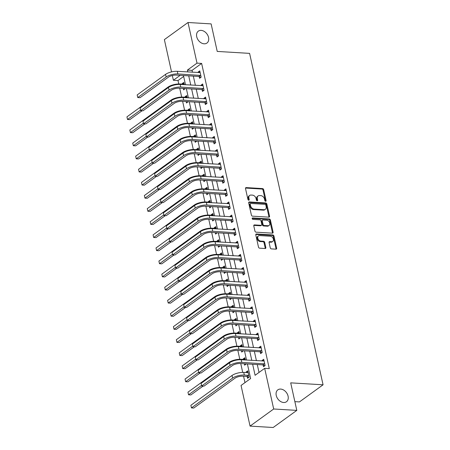 <?xml version="1.0" encoding="UTF-8"?>
<svg xmlns="http://www.w3.org/2000/svg" width="450" height="450" viewBox="0 0 450 450"><rect width="100%" height="100%" fill="white"/><g stroke="black" fill="none" stroke-linecap="round" stroke-linejoin="round"><path stroke-width="0.67" d="M265.624 201.285A0.787 0.574 54.1 0 0 266.096 200.604L263.672 189.664A1.125 0.821 54.1 0 0 262.536 188.578L246.195 187.594A1.125 0.821 54.1 0 0 245.762 187.712A1.125 0.821 54.1 0 0 245.514 188.572L247.944 199.507A0.787 0.574 54.1 0 0 249.21 199.586L248.901 198.169A3.606 2.621 54.1 0 1 249.688 195.424A3.606 2.621 54.1 0 1 251.072 195.053L252.433 195.131A3.606 2.621 54.1 0 1 256.072 198.602L256.382 200.019A0.787 0.574 54.1 0 0 257.653 200.093L257.338 198.681A3.606 2.621 54.1 0 1 258.131 195.936A3.606 2.621 54.1 0 1 259.515 195.559L260.876 195.643A3.606 2.621 54.1 0 1 264.51 199.108L264.825 200.526A0.787 0.574 54.1 0 0 265.624 201.285M265.477 201.257A0.787 0.574 54.1 0 0 265.461 201.066L263.031 190.125A1.125 0.821 54.1 0 0 261.9 189.045L245.559 188.061A1.125 0.821 54.1 0 0 245.526 188.055M248.591 200.239A0.787 0.574 54.1 0 0 248.574 200.047L248.259 198.63L248.901 198.169M257.034 200.751A0.787 0.574 54.1 0 0 257.017 200.554L256.702 199.142L257.338 198.681M280.676 389.076A7.346 5.338 54.1 0 0 277.852 389.841A7.346 5.338 54.1 0 0 276.851 397.232A7.346 5.338 54.1 0 0 283.652 402.502A7.346 5.338 54.1 0 0 286.476 401.738A7.346 5.338 54.1 0 0 287.477 394.352A7.346 5.338 54.1 0 0 280.676 389.076M201.156 30.381A7.346 5.338 54.1 0 0 198.332 31.146A7.346 5.338 54.1 0 0 197.331 38.531A7.346 5.338 54.1 0 0 204.131 43.807A7.346 5.338 54.1 0 0 206.949 43.042A7.346 5.338 54.1 0 0 207.956 35.657A7.346 5.338 54.1 0 0 201.156 30.381M270.248 247.804A1.125 0.821 54.1 0 0 271.384 248.889L275.968 249.165A1.125 0.821 54.1 0 0 276.401 249.047A1.125 0.821 54.1 0 0 276.649 248.192L273.954 236.042A1.125 0.821 54.1 0 0 272.818 234.956L256.477 233.972A1.125 0.821 54.1 0 0 256.044 234.09A1.125 0.821 54.1 0 0 255.797 234.951L258.491 247.095A1.125 0.821 54.1 0 0 259.627 248.181L265.162 248.513A1.125 0.821 54.1 0 0 265.596 248.4A1.125 0.821 54.1 0 0 265.843 247.539L264.69 242.342A1.125 0.821 54.1 0 0 263.554 241.256L260.809 241.093A3.015 2.188 54.1 0 1 258.019 238.928A3.015 2.188 54.1 0 1 258.429 235.896A3.015 2.188 54.1 0 1 259.588 235.581L270.343 236.233A3.015 2.188 54.1 0 1 273.133 238.393A3.015 2.188 54.1 0 1 272.722 241.425A3.015 2.188 54.1 0 1 271.569 241.74L269.775 241.633A1.125 0.821 54.1 0 0 269.342 241.746A1.125 0.821 54.1 0 0 269.094 242.606L270.248 247.804M171.529 71.899L164.374 39.617L188.004 22.5L211.123 23.895L217.226 51.424L249.593 53.376L323.066 384.801L290.7 382.854L296.803 410.383L273.684 408.994L250.059 426.105L241.048 385.464L250.627 378.529L247.393 363.954M188.004 22.5L197.01 63.141L187.431 70.082L187.847 71.955M252.653 364.275L255.094 375.289L264.673 368.348L269.297 368.629L201.634 63.422L197.01 63.141M264.673 368.348L273.684 408.994M268.869 217.148A1.125 0.821 54.1 0 0 269.303 217.029A1.125 0.821 54.1 0 0 269.55 216.174L266.856 204.024A1.125 0.821 54.1 0 0 265.719 202.939L249.379 201.954A1.125 0.821 54.1 0 0 248.946 202.072A1.125 0.821 54.1 0 0 248.698 202.933L251.393 215.078A1.125 0.821 54.1 0 0 252.529 216.163L268.869 217.148M270.405 220.033L273.099 232.183A1.125 0.821 54.1 0 1 272.852 233.038A1.125 0.821 54.1 0 1 272.419 233.156L256.078 232.172A1.125 0.821 54.1 0 1 254.942 231.086L253.789 225.889A1.125 0.821 54.1 0 1 254.036 225.034A1.125 0.821 54.1 0 1 254.469 224.916L261.096 225.315A1.125 0.821 54.1 0 0 261.529 225.197A1.125 0.821 54.1 0 0 261.776 224.336L261.011 220.888A1.125 0.821 54.1 0 0 259.875 219.808L252.979 219.392A0.787 0.574 54.1 0 1 252.658 217.946L269.269 218.947A1.125 0.821 54.1 0 1 270.405 220.033L269.764 220.494L272.458 232.644L273.099 232.183M201.634 63.422L192.054 70.358L192.471 72.231M193.337 76.123L195.379 85.343M196.239 89.235L198.287 98.454M199.148 102.347L201.189 111.566M202.056 115.453L204.097 124.672M204.964 128.565L207.006 137.784M207.866 141.677L209.914 150.896M210.774 154.789L212.816 164.002M213.683 167.895L215.724 177.114M216.585 181.007L218.632 190.226M219.493 194.119L221.535 203.338M222.401 207.231L224.443 216.444M225.304 220.337L227.351 229.556M228.212 233.449L230.259 242.668M231.12 246.561L233.162 255.78M234.028 259.667L236.07 268.886M236.931 272.779L238.978 281.998M239.839 285.891L241.881 295.11M242.747 299.002L244.789 308.216M245.649 312.109L247.697 321.328M248.558 325.221L250.599 334.44M251.466 338.332L253.507 347.552M254.374 351.439L256.416 360.658M257.276 364.551L259.026 372.442M199.187 76.601L199.564 78.311L201.161 77.153L199.766 70.864L198.169 72.017L198.292 72.585M202.089 89.713L202.472 91.423L204.069 90.264L202.674 83.97L201.077 85.129L201.201 85.697M204.998 102.819L205.374 104.529L206.972 103.376L205.577 97.082L203.979 98.241L204.109 98.803M207.906 115.931L208.282 117.641L209.88 116.488L208.485 110.194L206.888 111.347L207.011 111.915M210.808 129.043L211.191 130.753L212.788 129.594L211.393 123.306L209.796 124.459L209.919 125.027M213.716 142.149L214.099 143.865L215.691 142.706L214.296 136.412L212.704 137.571L212.828 138.133M216.624 155.261L217.001 156.971L218.599 155.818L217.204 149.524L215.606 150.683L215.736 151.245M219.532 168.373L219.909 170.083L221.507 168.924L220.112 162.636L218.514 163.789L218.638 164.357M222.435 181.485L222.817 183.195L224.409 182.036L223.014 175.742L221.422 176.901L221.546 177.469M225.343 194.591L225.72 196.301L227.317 195.148L225.922 188.854L224.325 190.013L224.454 190.575M228.251 207.703L228.628 209.413L230.226 208.26L228.831 201.966L227.233 203.119L227.357 203.687M231.154 220.815L231.536 222.525L233.134 221.366L231.739 215.078L230.141 216.231L230.265 216.799M234.062 233.921L234.444 235.637L236.036 234.478L234.641 228.184L233.044 229.343L233.173 229.905M236.97 247.033L237.347 248.743L238.944 247.59L237.549 241.296L235.952 242.454L236.076 243.017M239.873 260.145L240.255 261.855L241.852 260.696L240.458 254.407L238.86 255.561L238.984 256.129M242.781 273.257L243.163 274.967L244.755 273.808L243.36 267.514L241.768 268.673L241.892 269.241M245.689 286.363L246.066 288.073L247.663 286.92L246.268 280.626L244.671 281.784L244.8 282.347M248.597 299.475L248.974 301.185L250.571 300.032L249.176 293.738L247.579 294.891L247.703 295.459M251.499 312.587L251.882 314.297L253.479 313.138L252.084 306.849L250.487 308.002L250.611 308.571M254.407 325.693L254.784 327.409L256.382 326.25L254.987 319.956L253.389 321.114L253.519 321.677M257.316 338.805L257.692 340.515L259.29 339.362L257.895 333.067L256.298 334.226L256.421 334.789M260.218 351.917L260.601 353.627L262.198 352.468L260.803 346.179L259.206 347.332L259.329 347.901M263.126 365.029L263.509 366.739L265.101 365.58L263.706 359.286L262.114 360.444L262.238 361.012M183.656 76.444L178.009 80.539L178.768 83.976M179.713 88.239L181.676 97.082M182.621 101.351L184.584 110.194M185.529 114.457L187.487 123.306M188.438 127.569L190.395 136.412M191.34 140.681L193.303 149.524M194.248 153.793L196.211 162.636M197.156 166.899L199.114 175.748M200.059 180.011L202.022 188.854M202.967 193.123L204.93 201.966M205.875 206.229L207.833 215.078M208.778 219.341L210.741 228.184M211.686 232.453L213.649 241.296M214.594 245.565L216.551 254.407M217.502 258.671L219.459 267.519M220.404 271.783L222.368 280.626M223.312 284.895L225.276 293.738M226.221 298.001L228.178 306.849M229.123 311.113L231.086 319.956M232.031 324.225L233.994 333.067M234.939 337.337L236.897 346.179M237.847 350.443L239.805 359.291M240.75 363.555L242.713 372.397M243.568 376.251L244.98 382.618M184.297 84.673L183.803 82.429L182.205 83.582L182.329 84.15M183.285 88.453L183.6 89.876L185.164 88.566M187.206 97.785L186.705 95.535L185.107 96.694L185.237 97.262M186.188 101.565L186.502 102.988L188.066 101.677M190.114 110.897L189.613 108.647L188.016 109.806L188.139 110.368M189.096 114.677L189.411 116.094L190.974 114.789M193.016 124.009L192.521 121.759L190.924 122.912L191.047 123.48M192.004 127.783L192.319 129.206L193.882 127.901M195.924 137.115L195.424 134.865L193.832 136.024L193.956 136.592M194.912 140.895L195.227 142.318L196.785 141.007M198.833 150.227L198.332 147.977L196.734 149.136L196.864 149.698M197.814 154.007L198.129 155.43L199.693 154.119M201.735 163.339L201.24 161.089L199.643 162.248L199.766 162.81M200.722 167.119L201.037 168.536L202.601 167.231M204.643 176.451L204.148 174.201L202.551 175.354L202.674 175.922M203.631 180.225L203.946 181.648L205.509 180.338M207.551 189.557L207.051 187.307L205.453 188.466L205.583 189.034M206.533 193.337L206.848 194.76L208.412 193.449M210.459 202.669L209.959 200.419L208.361 201.578L208.485 202.14M209.441 206.449L209.756 207.866L211.32 206.561M213.362 215.781L212.867 213.531L211.269 214.684L211.393 215.252M212.349 219.555L212.664 220.978L214.228 219.673M216.27 228.887L215.769 226.637L214.178 227.796L214.301 228.364M215.257 232.667L215.572 234.09L217.131 232.779M219.178 241.999L218.678 239.749L217.08 240.907L217.209 241.47M218.16 245.779L218.475 247.202L220.039 245.891M222.081 255.111L221.586 252.861L219.988 254.019L220.112 254.582M221.068 258.891L221.383 260.308L222.947 259.003M224.989 268.222L224.488 265.972L222.896 267.126L223.02 267.694M223.976 271.997L224.291 273.42L225.855 272.109M227.897 281.329L227.396 279.079L225.799 280.238L225.928 280.806M226.879 285.109L227.194 286.532L228.757 285.221M230.805 294.441L230.304 292.191L228.707 293.349L228.831 293.912M229.787 298.221L230.102 299.638L231.666 298.333M233.708 307.553L233.213 305.303L231.615 306.456L231.739 307.024M232.695 311.327L233.01 312.75L234.574 311.445M236.616 320.659L236.115 318.414L234.523 319.567L234.647 320.136M235.597 324.439L235.918 325.862L237.476 324.551M239.524 333.771L239.023 331.521L237.426 332.679L237.555 333.242M238.506 337.551L238.821 338.974L240.384 337.663M242.426 346.882L241.931 344.632L240.334 345.791L240.458 346.354M241.414 350.662L241.729 352.08L243.292 350.775M245.334 359.994L244.834 357.744L243.242 358.897L243.366 359.466M244.322 363.769L244.637 365.192L246.195 363.881M247.162 376.594L247.539 378.304L249.137 377.145L247.742 370.851L246.144 372.009L246.274 372.577M294.868 401.642L299.441 401.918L323.066 384.801M296.803 410.383L273.178 427.5L250.059 426.105M178.009 80.539L173.385 80.258L172.333 75.51M180.186 75.33L173.385 80.258M246.532 360.062L244.491 350.848M243.624 346.956L241.583 337.736M240.722 333.844L238.674 324.624M237.814 320.732L235.772 311.512M234.906 307.626L232.864 298.406M231.998 294.514L229.956 285.294M229.095 281.402L227.047 272.183M226.187 268.29L224.145 259.071M223.279 255.184L221.237 245.964M220.376 242.072L218.329 232.852M217.468 228.96L215.426 219.741M214.56 215.848L212.518 206.634M211.657 202.742L209.61 193.523M208.749 189.63L206.708 180.411M205.841 176.518L203.799 167.299M202.933 163.412L200.891 154.192M200.031 150.3L197.983 141.081M197.123 137.188L195.081 127.969M194.214 124.076L192.172 114.862M191.312 110.97L189.264 101.751M188.404 97.858L186.362 88.639M185.496 84.746L183.454 75.527M188.713 75.847L190.755 85.067M191.616 88.959L193.663 98.173M194.524 102.066L196.566 111.285M197.432 115.177L199.474 124.397M200.334 128.289L202.382 137.509M203.243 141.396L205.29 150.615M206.151 154.507L208.192 163.727M209.059 167.619L211.101 176.839M211.961 180.731L214.009 189.945M214.869 193.838L216.911 203.057M217.778 206.949L219.819 216.169M220.68 220.061L222.727 229.281M223.588 233.167L225.63 242.387M226.496 246.279L228.538 255.499M229.404 259.391L231.446 268.611M232.307 272.503L234.354 281.717M235.215 285.609L237.257 294.829M238.123 298.721L240.165 307.941M241.026 311.833L243.073 321.053M243.934 324.939L245.976 334.159M246.842 338.051L248.884 347.271M249.75 351.163L251.792 360.382M192.054 70.358L187.431 70.082M182.205 83.582L184.084 83.694M185.107 96.694L186.986 96.806M188.016 109.806L189.894 109.918M190.924 122.912L192.803 123.024M193.832 136.024L195.705 136.136M196.734 149.136L198.613 149.248M199.643 162.248L201.521 162.36M202.551 175.354L204.429 175.466M205.453 188.466L207.332 188.578M208.361 201.578L210.24 201.69M211.269 214.684L213.148 214.796M214.178 227.796L216.051 227.908M217.08 240.907L218.959 241.02M219.988 254.019L221.867 254.132M222.896 267.126L224.775 267.238M225.799 280.238L227.678 280.35M228.707 293.349L230.586 293.462M231.615 306.456L233.494 306.574M234.523 319.567L236.396 319.68M237.426 332.679L239.304 332.792M240.334 345.791L242.213 345.904M243.242 358.897L245.115 359.01M246.144 372.009L248.023 372.122M198.169 72.017L200.047 72.129M201.077 85.129L202.956 85.241M203.979 98.241L205.858 98.353M206.888 111.347L208.766 111.465M209.796 124.459L211.674 124.571M212.704 137.571L214.577 137.683M215.606 150.683L217.485 150.795M218.514 163.789L220.393 163.901M221.422 176.901L223.301 177.013M224.325 190.013L226.204 190.125M227.233 203.119L229.112 203.237M230.141 216.231L232.02 216.343M233.044 229.343L234.922 229.455M235.952 242.454L237.831 242.567M238.86 255.561L240.739 255.673M241.768 268.673L243.641 268.785M244.671 281.784L246.549 281.897M247.579 294.891L249.458 295.009M250.487 308.002L252.366 308.115M253.389 321.114L255.268 321.227M256.298 334.226L258.176 334.339M259.206 347.332L261.084 347.445M262.114 360.444L263.987 360.557M258.131 195.936L257.49 196.397A3.606 2.621 54.1 0 0 256.702 199.142M249.688 195.424L249.053 195.885A3.606 2.621 54.1 0 0 248.259 198.63M268.903 217.148A1.125 0.821 54.1 0 0 268.909 216.636L266.214 204.486A1.125 0.821 54.1 0 0 265.084 203.406L248.743 202.421A1.125 0.821 54.1 0 0 248.709 202.416M265.838 205.082A0.787 0.574 54.1 0 0 265.039 204.322L250.701 203.456A0.787 0.574 54.1 0 0 250.222 204.143L250.554 205.633A3.606 2.621 54.1 0 0 254.188 209.104L263.993 209.694A3.606 2.621 54.1 0 0 265.376 209.317A3.606 2.621 54.1 0 0 266.169 206.572L265.838 205.082M250.397 203.541L249.756 204.002A0.787 0.574 54.1 0 0 249.581 204.604L250.222 204.143M265.376 209.317L264.741 209.779A3.606 2.621 54.1 0 1 263.351 210.156L253.553 209.565A3.606 2.621 54.1 0 1 249.913 206.094L249.581 204.604M272.452 233.156A1.125 0.821 54.1 0 0 272.458 232.644M261.529 225.197L260.893 225.658A1.125 0.821 54.1 0 1 260.46 225.776L253.834 225.377A1.125 0.821 54.1 0 0 253.8 225.377M252.163 218.419L268.627 219.414L269.269 218.947M267.975 225.726A3.015 2.188 54.1 0 0 269.128 225.416A3.015 2.188 54.1 0 0 269.539 222.384A3.015 2.188 54.1 0 0 266.749 220.219L262.963 219.994A1.125 0.821 54.1 0 0 262.53 220.106A1.125 0.821 54.1 0 0 262.282 220.967L263.048 224.415A1.125 0.821 54.1 0 0 264.184 225.501L267.975 225.726L267.334 226.192A3.015 2.188 54.1 0 0 268.493 225.877L269.128 225.416M262.53 220.106L261.889 220.573A1.125 0.821 54.1 0 0 261.641 221.428L262.282 220.967M267.334 226.192L263.543 225.962A1.125 0.821 54.1 0 1 262.406 224.876L261.641 221.428M269.764 220.494A1.125 0.821 54.1 0 0 268.627 219.414M272.722 241.425L272.087 241.886A3.015 2.188 54.1 0 1 270.928 242.201L269.134 242.094A1.125 0.821 54.1 0 0 269.106 242.094M258.429 235.896L257.794 236.357A3.015 2.188 54.1 0 0 257.383 239.389A3.015 2.188 54.1 0 0 260.173 241.554L260.809 241.093M265.196 248.518A1.125 0.821 54.1 0 0 265.207 248.001L264.054 242.803A1.125 0.821 54.1 0 0 262.918 241.718L260.173 241.554M275.996 249.165A1.125 0.821 54.1 0 0 276.007 248.653L273.313 236.503A1.125 0.821 54.1 0 0 272.177 235.423L255.842 234.439A1.125 0.821 54.1 0 0 255.808 234.433M184.882 88.948L183.915 88.492M184.179 84.139L179.814 83.998L179.904 84.414M142.076 110.751L129.825 119.621L127.513 119.486L140.287 110.233M126.934 116.865L127.513 119.486L126.934 116.865L168.086 87.047A8.606 3.026 -12.5 0 1 179.814 83.998M200.143 72.574L177.283 71.319L177.862 73.941L200.779 75.442M200.846 77.383L198.883 76.461L176.271 75.099A5.737 2.019 167.5 0 0 168.452 77.13L140.068 97.695L137.756 97.554L166.14 76.989A8.606 3.026 -12.5 0 1 177.862 73.941M137.171 94.933L137.756 97.554L137.171 94.933L165.561 74.368A8.606 3.026 -12.5 0 1 177.283 71.319M198.883 76.461L200.481 75.302M187.785 102.06L186.823 101.604M187.088 97.245L182.722 97.11L182.812 97.526M144.984 123.857L132.733 132.733L130.421 132.593L143.19 123.345M129.836 129.971L130.421 132.593L129.836 129.971L170.994 100.159A8.606 3.026 -12.5 0 1 182.722 97.11M190.693 115.166L189.726 114.711M189.99 110.357L185.625 110.216L185.721 110.633M147.887 136.969L135.636 145.845L133.324 145.704L146.098 136.451M132.744 143.083L133.324 145.704L132.744 143.083L173.903 113.271A8.606 3.026 -12.5 0 1 185.625 110.216M193.601 128.278L192.634 127.823M192.898 123.469L188.533 123.328L188.629 123.744M150.795 150.081L138.544 158.957L136.232 158.816L149.006 149.563M135.653 156.195L136.232 158.816L135.653 156.195L176.811 126.377A8.606 3.026 -12.5 0 1 188.533 123.328M203.051 85.686L180.191 84.426L180.771 87.052L203.687 88.554M203.754 90.495L201.791 89.573L179.173 88.206A5.737 2.019 167.5 0 0 171.36 90.242L142.971 110.801L140.659 110.666L169.048 90.101A8.606 3.026 -12.5 0 1 180.771 87.052M140.079 108.039L140.659 110.666L140.079 108.039L168.463 87.48A8.606 3.026 -12.5 0 1 180.191 84.426M201.791 89.573L203.389 88.414M205.959 98.792L183.094 97.538L183.679 100.159L206.595 101.666M206.657 103.601L204.699 102.679L182.081 101.317A5.737 2.019 167.5 0 0 174.263 103.354L145.879 123.913L143.567 123.772L171.951 103.213A8.606 3.026 -12.5 0 1 183.679 100.159M142.987 121.151L143.567 123.772L142.987 121.151L171.371 100.592A8.606 3.026 -12.5 0 1 183.094 97.538M204.699 102.679L206.297 101.526M208.862 111.904L186.002 110.649L186.587 113.271L209.503 114.772M209.565 116.713L207.602 115.791L184.989 114.429A5.737 2.019 167.5 0 0 177.171 116.46L148.787 137.025L146.475 136.884L174.859 116.325A8.606 3.026 -12.5 0 1 186.587 113.271M145.89 134.263L146.475 136.884L145.89 134.263L174.279 113.698A8.606 3.026 -12.5 0 1 186.002 110.649M207.602 115.791L209.199 114.632M196.509 141.39L195.542 140.934M195.806 136.581L191.441 136.44L191.531 136.856M153.703 163.192L141.452 172.063L139.14 171.928L151.909 162.675M138.555 169.301L139.14 171.928L138.555 169.301L179.713 139.489A8.606 3.026 -12.5 0 1 191.441 136.44M211.77 125.016L188.91 123.761L189.489 126.383L212.406 127.884M212.473 129.825L210.51 128.903L187.892 127.536A5.737 2.019 167.5 0 0 180.079 129.572L151.689 150.131L149.377 149.996L177.767 129.431A8.606 3.026 -12.5 0 1 189.489 126.383M148.798 147.375L149.377 149.996L148.798 147.375L177.182 126.81A8.606 3.026 -12.5 0 1 188.91 123.761M210.51 128.903L212.107 127.744M199.412 154.496L198.45 154.046M198.714 149.687L194.349 149.546L194.439 149.968M156.606 176.299L144.354 185.175L142.043 185.034L154.817 175.781M141.463 182.413L142.043 185.034L141.463 182.413L182.621 152.601A8.606 3.026 -12.5 0 1 194.349 149.546M202.32 167.608L201.352 167.153M201.617 162.799L197.252 162.658L197.347 163.074M159.514 189.411L147.263 198.287L144.951 198.146L157.725 188.893M144.371 195.525L144.951 198.146L144.371 195.525L185.529 165.713A8.606 3.026 -12.5 0 1 197.252 162.658M205.228 180.72L204.261 180.264M204.525 175.911L200.16 175.77L200.25 176.186M162.422 202.523L150.171 211.393L147.859 211.258L160.633 202.005M147.274 208.637L147.859 211.258L147.274 208.637L188.432 178.819A8.606 3.026 -12.5 0 1 200.16 175.77M208.131 193.832L207.169 193.376M207.433 189.023L203.068 188.882L203.158 189.298M165.33 215.629L153.079 224.505L150.767 224.364L163.536 215.117M150.182 221.743L150.767 224.364L150.182 221.743L191.34 191.931A8.606 3.026 -12.5 0 1 203.068 188.882M211.039 206.938L210.071 206.482M210.336 202.129L205.971 201.988L206.066 202.404M168.232 228.741L155.981 237.617L153.669 237.476L166.444 228.223M153.09 234.855L153.669 237.476L153.09 234.855L194.248 205.042A8.606 3.026 -12.5 0 1 205.971 201.988M214.678 138.122L191.818 136.868L192.398 139.489L215.314 140.996M215.381 142.931L213.418 142.009L190.8 140.648A5.737 2.019 167.5 0 0 182.981 142.684L154.597 163.243L152.286 163.102L180.669 142.543A8.606 3.026 -12.5 0 1 192.398 139.489M151.706 160.481L152.286 163.102L151.706 160.481L180.09 139.922A8.606 3.026 -12.5 0 1 191.818 136.868M213.418 142.009L215.016 140.856M217.581 151.234L194.721 149.979L195.306 152.601L218.222 154.108M218.284 156.043L216.326 155.121L193.708 153.759A5.737 2.019 167.5 0 0 185.889 155.79L157.506 176.355L155.194 176.214L183.578 155.655A8.606 3.026 -12.5 0 1 195.306 152.601M154.609 173.593L155.194 176.214L154.609 173.593L182.998 153.034A8.606 3.026 -12.5 0 1 194.721 149.979M216.326 155.121L217.918 153.968M220.489 164.346L197.629 163.091L198.208 165.713L221.124 167.214M221.192 169.155L219.229 168.232L196.616 166.871A5.737 2.019 167.5 0 0 188.797 168.902L160.408 189.467L158.096 189.326L186.486 168.761A8.606 3.026 -12.5 0 1 198.208 165.713M157.517 186.705L158.096 189.326L157.517 186.705L185.901 166.14A8.606 3.026 -12.5 0 1 197.629 163.091M219.229 168.232L220.826 167.074M223.397 177.458L200.537 176.197L201.116 178.824L224.032 180.326M224.1 182.267L222.137 181.344L199.519 179.977A5.737 2.019 167.5 0 0 191.706 182.014L163.316 202.573L161.004 202.438L189.394 181.873A8.606 3.026 -12.5 0 1 201.116 178.824M160.425 199.811L161.004 202.438L160.425 199.811L188.809 179.252A8.606 3.026 -12.5 0 1 200.537 176.197M222.137 181.344L223.734 180.186M226.305 190.564L203.439 189.309L204.024 191.931L226.941 193.438M227.002 195.373L225.045 194.451L202.427 193.089A5.737 2.019 167.5 0 0 194.608 195.126L166.224 215.685L163.912 215.544L192.296 194.985A8.606 3.026 -12.5 0 1 204.024 191.931M163.333 212.923L163.912 215.544L163.333 212.923L191.717 192.364A8.606 3.026 -12.5 0 1 203.439 189.309M225.045 194.451L226.643 193.297M213.947 220.05L212.979 219.594M213.244 215.241L208.879 215.1L208.969 215.516M171.141 241.852L158.889 250.729L156.578 250.588L169.352 241.335M155.998 247.967L156.578 250.588L155.998 247.967L197.156 218.149A8.606 3.026 -12.5 0 1 208.879 215.1M229.208 203.676L206.347 202.421L206.927 205.042L229.843 206.544M229.911 208.485L227.947 207.562L205.335 206.201A5.737 2.019 167.5 0 0 197.516 208.232L169.132 228.797L166.821 228.656L195.204 208.097A8.606 3.026 -12.5 0 1 206.927 205.042M166.236 226.035L166.821 228.656L166.236 226.035L194.625 205.47A8.606 3.026 -12.5 0 1 206.347 202.421M227.947 207.562L229.545 206.404M216.855 233.162L215.888 232.706M216.152 228.352L211.787 228.212L211.877 228.628M174.049 254.964L161.797 263.835L159.486 263.7L172.254 254.447M158.901 261.073L159.486 263.7L158.901 261.073L200.059 231.261A8.606 3.026 -12.5 0 1 211.787 228.212M232.116 216.787L209.256 215.533L209.835 218.154L232.751 219.656M232.819 221.597L230.856 220.674L208.237 219.308A5.737 2.019 167.5 0 0 200.424 221.344L172.035 241.903L169.723 241.768L198.112 221.203A8.606 3.026 -12.5 0 1 209.835 218.154M169.144 239.147L169.723 241.768L169.144 239.147L197.528 218.582A8.606 3.026 -12.5 0 1 209.256 215.533M230.856 220.674L232.453 219.516M219.757 246.268L218.796 245.818M219.06 241.459L214.689 241.318L214.785 241.74M176.951 268.071L164.7 276.947L162.388 276.806L175.162 267.553M161.809 274.185L162.388 276.806L161.809 274.185L202.967 244.373A8.606 3.026 -12.5 0 1 214.689 241.318M235.024 229.894L212.164 228.639L212.743 231.266L235.659 232.768M235.721 234.703L233.764 233.781L211.146 232.419A5.737 2.019 167.5 0 0 203.327 234.456L174.943 255.015L172.631 254.874L201.015 234.315A8.606 3.026 -12.5 0 1 212.743 231.266M172.052 252.253L172.631 254.874L172.052 252.253L200.436 231.694A8.606 3.026 -12.5 0 1 212.164 228.639M233.764 233.781L235.361 232.627M222.666 259.38L221.698 258.924M221.963 254.571L217.597 254.43L217.693 254.846M179.859 281.183L167.608 290.059L165.296 289.918L178.071 280.665M164.717 287.297L165.296 289.918L164.717 287.297L205.875 257.484A8.606 3.026 -12.5 0 1 217.597 254.43M237.926 243.006L215.066 241.751L215.651 244.373L238.567 245.88M238.629 247.815L236.672 246.893L214.054 245.531A5.737 2.019 167.5 0 0 206.235 247.562L177.851 268.127L175.539 267.986L203.923 247.427A8.606 3.026 -12.5 0 1 215.651 244.373M174.954 265.365L175.539 267.986L174.954 265.365L203.344 244.806A8.606 3.026 -12.5 0 1 215.066 241.751M236.672 246.893L238.264 245.739M225.574 272.492L224.606 272.036M224.871 267.683L220.506 267.542L220.596 267.958M182.768 294.294L170.516 303.165L168.204 303.03L180.973 293.777M167.619 300.409L168.204 303.03L167.619 300.409L208.778 270.591A8.606 3.026 -12.5 0 1 220.506 267.542M240.834 256.118L217.974 254.863L218.554 257.484L241.47 258.986M241.537 260.927L239.574 260.004L216.956 258.643A5.737 2.019 167.5 0 0 209.143 260.674L180.754 281.239L178.442 281.098L206.831 260.533A8.606 3.026 -12.5 0 1 218.554 257.484M177.862 278.477L178.442 281.098L177.862 278.477L206.246 257.912A8.606 3.026 -12.5 0 1 217.974 254.863M239.574 260.004L241.172 258.846M228.476 285.604L227.514 285.148M227.779 280.794L223.414 280.654L223.504 281.07M185.676 307.401L173.419 316.277L171.107 316.136L183.881 306.889M170.528 313.515L171.107 316.136L170.528 313.515L211.686 283.702A8.606 3.026 -12.5 0 1 223.414 280.654M243.743 269.229L220.882 267.975L221.462 270.596L244.378 272.098M244.446 274.039L242.482 273.116L219.864 271.749A5.737 2.019 167.5 0 0 212.051 273.786L183.662 294.345L181.35 294.21L209.734 273.645A8.606 3.026 -12.5 0 1 221.462 270.596M180.771 291.583L181.35 294.21L180.771 291.583L209.154 271.024A8.606 3.026 -12.5 0 1 220.882 267.975M242.482 273.116L244.08 271.957M231.384 298.71L230.417 298.254M230.681 293.901L226.316 293.76L226.412 294.176M188.578 320.512L176.327 329.389L174.015 329.248L186.789 319.995M173.436 326.627L174.015 329.248L173.436 326.627L214.594 296.814A8.606 3.026 -12.5 0 1 226.316 293.76M234.292 311.822L233.325 311.366M233.589 307.012L229.224 306.872L229.314 307.288M191.486 333.624L179.235 342.501L176.923 342.36L189.697 333.107M176.344 339.739L176.923 342.36L176.344 339.739L217.496 309.926A8.606 3.026 -12.5 0 1 229.224 306.872M237.195 324.934L236.233 324.478M236.498 320.124L232.132 319.984L232.222 320.4M194.394 346.736L182.143 355.607L179.831 355.472L192.6 346.219M179.246 352.845L179.831 355.472L179.246 352.845L220.404 323.032A8.606 3.026 -12.5 0 1 232.132 319.984M240.103 338.04L239.136 337.59M239.4 333.231L235.035 333.09L235.131 333.512M197.297 359.843L185.046 368.719L182.734 368.578L195.508 359.325M182.154 365.957L182.734 368.578L182.154 365.957L223.312 336.144A8.606 3.026 -12.5 0 1 235.035 333.09M243.011 351.152L242.044 350.696M242.308 346.343L237.943 346.202L238.039 346.618M200.205 372.954L187.954 381.831L185.642 381.69L198.416 372.437M185.062 379.069L185.642 381.69L185.062 379.069L226.221 349.256A8.606 3.026 -12.5 0 1 237.943 346.202M246.651 282.336L223.785 281.081L224.37 283.702L247.286 285.21M247.348 287.145L245.391 286.222L222.773 284.861A5.737 2.019 167.5 0 0 214.954 286.898L186.57 307.457L184.258 307.316L212.642 286.757A8.606 3.026 -12.5 0 1 224.37 283.702M183.673 304.695L184.258 307.316L183.673 304.695L212.062 284.136A8.606 3.026 -12.5 0 1 223.785 281.081M245.391 286.222L246.988 285.069M249.553 295.447L226.693 294.193L227.273 296.814L250.189 298.316M250.256 300.257L248.293 299.334L225.681 297.973A5.737 2.019 167.5 0 0 217.862 300.004L189.478 320.569L187.166 320.428L215.55 299.869A8.606 3.026 -12.5 0 1 227.273 296.814M186.581 317.807L187.166 320.428L186.581 317.807L214.971 297.242A8.606 3.026 -12.5 0 1 226.693 294.193M248.293 299.334L249.891 298.176M252.461 308.559L229.601 307.305L230.181 309.926L253.097 311.428M253.164 313.369L251.201 312.446L228.583 311.079A5.737 2.019 167.5 0 0 220.77 313.116L192.381 333.681L190.069 333.54L218.458 312.975A8.606 3.026 -12.5 0 1 230.181 309.926M189.489 330.919L190.069 333.54L189.489 330.919L217.873 310.354A8.606 3.026 -12.5 0 1 229.601 307.305M251.201 312.446L252.799 311.287M255.369 321.666L232.509 320.411L233.089 323.038L256.005 324.54M256.067 326.475L254.109 325.553L231.491 324.191A5.737 2.019 167.5 0 0 223.672 326.228L195.289 346.787L192.977 346.646L221.361 326.087A8.606 3.026 -12.5 0 1 233.089 323.038M192.398 344.025L192.977 346.646L192.398 344.025L220.781 323.466A8.606 3.026 -12.5 0 1 232.509 320.411M254.109 325.553L255.707 324.399M258.272 334.777L235.412 333.523L235.997 336.144L258.913 337.652M258.975 339.587L257.017 338.664L234.399 337.303A5.737 2.019 167.5 0 0 226.581 339.334L198.197 359.899L195.885 359.758L224.269 339.199A8.606 3.026 -12.5 0 1 235.997 336.144M195.3 357.137L195.885 359.758L195.3 357.137L223.689 336.577A8.606 3.026 -12.5 0 1 235.412 333.523M257.017 338.664L258.609 337.511M245.919 364.264L244.952 363.808M245.216 359.454L240.851 359.314L240.941 359.73M203.113 386.066L190.862 394.942L188.55 394.802L201.319 385.549M187.965 392.181L188.55 394.802L187.965 392.181L229.123 362.363A8.606 3.026 -12.5 0 1 240.851 359.314M261.18 347.889L238.32 346.635L238.899 349.256L261.816 350.758M261.883 352.699L259.92 351.776L237.302 350.415A5.737 2.019 167.5 0 0 229.489 352.446L201.099 373.011L198.787 372.87L227.177 352.305A8.606 3.026 -12.5 0 1 238.899 349.256M198.208 370.249L198.787 372.87L198.208 370.249L226.592 349.684A8.606 3.026 -12.5 0 1 238.32 346.635M259.92 351.776L261.517 350.618M248.822 377.376L246.864 376.453L242.741 376.2A5.737 2.019 167.5 0 0 234.922 378.236L193.764 408.049L191.453 407.908L232.611 378.096A8.606 3.026 -12.5 0 1 244.339 375.047L248.76 375.435M248.124 372.566L243.759 372.426L244.339 375.047M190.873 405.287L191.453 407.908L190.873 405.287L232.031 375.474A8.606 3.026 -12.5 0 1 243.759 372.426M246.864 376.453L248.462 375.294M264.088 361.001L241.228 359.747L241.808 362.368L264.724 363.87M264.791 365.811L262.828 364.888L240.21 363.521A5.737 2.019 167.5 0 0 232.391 365.558L204.007 386.117L201.696 385.982L230.079 365.417A8.606 3.026 -12.5 0 1 241.808 362.368M201.116 383.355L201.696 385.982L201.116 383.355L229.5 362.796A8.606 3.026 -12.5 0 1 241.228 359.747M262.828 364.888L264.426 363.729M265.461 201.066L266.096 200.604M248.574 200.047L249.21 199.586M257.017 200.554L257.653 200.093M245.559 188.061L246.195 187.594M261.9 189.045L262.536 188.578M263.031 190.125L263.672 189.664M248.743 202.421L249.379 201.954M265.084 203.406L265.719 202.939M266.214 204.486L266.856 204.024M268.909 216.636L269.55 216.174M249.913 206.094L250.554 205.633M253.553 209.565L254.188 209.104M263.351 210.156L263.993 209.694M253.834 225.377L254.469 224.916M260.46 225.776L261.096 225.315M252.18 218.295L252.658 217.946M262.406 224.876L263.048 224.415M263.543 225.962L264.184 225.501M269.134 242.094L269.775 241.633M270.928 242.201L271.569 241.74M262.918 241.718L263.554 241.256M264.054 242.803L264.69 242.342M265.207 248.001L265.843 247.539M255.842 234.439L256.477 233.972M272.177 235.423L272.818 234.956M273.313 236.503L273.954 236.042M276.007 248.653L276.649 248.192M168.086 87.047L168.221 87.654M165.561 74.368L166.14 76.989M170.994 100.159L171.129 100.766M173.903 113.271L174.037 113.873M176.811 126.377L176.94 126.984M168.463 87.48L169.048 90.101M171.371 100.592L171.951 103.213M174.279 113.698L174.859 116.325M179.713 139.489L179.848 140.096M177.182 126.81L177.767 129.431M182.621 152.601L182.756 153.208M185.529 165.713L185.664 166.314M188.432 178.819L188.567 179.426M191.34 191.931L191.475 192.538M194.248 205.042L194.383 205.644M180.09 139.922L180.669 142.543M182.998 153.034L183.578 155.655M185.901 166.14L186.486 168.761M188.809 179.252L189.394 181.873M191.717 192.364L192.296 194.985M197.156 218.149L197.286 218.756M194.625 205.47L195.204 208.097M200.059 231.261L200.194 231.868M197.528 218.582L198.112 221.203M202.967 244.373L203.102 244.98M200.436 231.694L201.015 234.315M205.875 257.484L206.01 258.086M203.344 244.806L203.923 247.427M208.778 270.591L208.912 271.198M206.246 257.912L206.831 260.533M211.686 283.702L211.821 284.31M209.154 271.024L209.734 273.645M214.594 296.814L214.729 297.416M217.496 309.926L217.631 310.528M220.404 323.032L220.539 323.64M223.312 336.144L223.447 336.752M226.221 349.256L226.35 349.858M212.062 284.136L212.642 286.757M214.971 297.242L215.55 299.869M217.873 310.354L218.458 312.975M220.781 323.466L221.361 326.087M223.689 336.577L224.269 339.199M229.123 362.363L229.258 362.97M226.592 349.684L227.177 352.305M232.031 375.474L232.611 378.096M229.5 362.796L230.079 365.417"/></g></svg>
